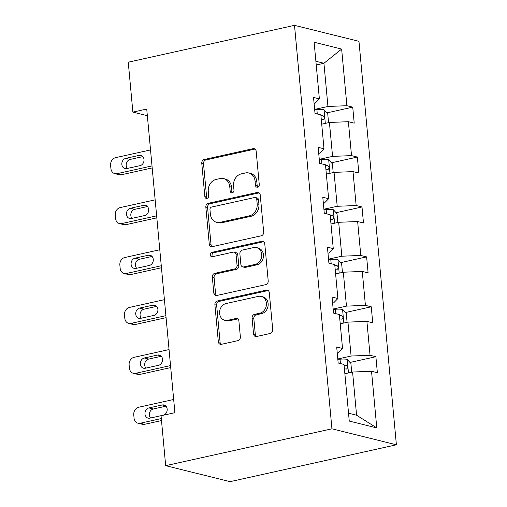<?xml version="1.0" encoding="UTF-8"?>
<svg xmlns="http://www.w3.org/2000/svg" width="507" height="507" viewBox="0 0 507 507"><rect width="100%" height="100%" fill="white"/><g stroke="black" fill="none" stroke-linecap="round" stroke-linejoin="round"><path stroke-width="0.76" d="M257.569 187.178A2.256 1.889 -76.1 0 0 259.267 184.554L256.168 151.187A3.226 2.7 -76.1 0 0 254.229 148.659A3.226 2.7 -76.1 0 0 253.158 148.646L204.201 159.502A3.226 2.7 -76.1 0 0 201.773 163.248L204.866 196.615A2.256 1.889 -76.1 0 0 206.229 198.383A2.256 1.889 -76.1 0 0 206.976 198.389A2.256 1.889 -76.1 0 0 208.675 195.772L208.276 191.45A10.324 8.651 -76.1 0 1 216.045 179.472L220.127 178.565A10.324 8.651 -76.1 0 1 223.543 178.597A10.324 8.651 -76.1 0 1 229.766 186.69L230.165 191.006A2.256 1.889 -76.1 0 0 231.522 192.774A2.256 1.889 -76.1 0 0 232.269 192.78A2.256 1.889 -76.1 0 0 233.974 190.163L233.569 185.847A10.324 8.651 -76.1 0 1 241.345 173.863L245.42 172.963A10.324 8.651 -76.1 0 1 248.836 172.988A10.324 8.651 -76.1 0 1 255.059 181.081L255.458 185.397A2.256 1.889 -76.1 0 0 256.821 187.172A2.256 1.889 -76.1 0 0 257.569 187.178M253.557 333.98A3.226 2.7 -76.1 0 0 255.503 336.509A3.226 2.7 -76.1 0 0 256.567 336.515L270.307 333.473A3.226 2.7 -76.1 0 0 272.734 329.727L269.293 292.672A3.226 2.7 -76.1 0 0 267.354 290.143A3.226 2.7 -76.1 0 0 266.283 290.131L217.326 300.987A3.226 2.7 -76.1 0 0 214.898 304.726L218.333 341.788A3.226 2.7 -76.1 0 0 220.279 344.316A3.226 2.7 -76.1 0 0 221.35 344.323L237.941 340.647A3.226 2.7 -76.1 0 0 240.369 336.902L238.898 321.045A3.226 2.7 -76.1 0 0 236.953 318.516A3.226 2.7 -76.1 0 0 235.882 318.504L227.656 320.329A8.632 7.231 -76.1 0 1 224.804 320.304A8.632 7.231 -76.1 0 1 219.588 311.862A8.632 7.231 -76.1 0 1 226.097 303.528L258.329 296.386A8.632 7.231 -76.1 0 1 261.187 296.411A8.632 7.231 -76.1 0 1 266.397 304.846A8.632 7.231 -76.1 0 1 259.888 313.187L254.514 314.378A3.226 2.7 -76.1 0 0 252.087 318.117L253.557 333.98L255.3 334.411A3.226 2.7 -76.1 0 0 256.415 336.547M294.51 25.35L128.252 62.203L132.878 112.117L146.732 109.049L174.902 412.685L161.049 415.759L165.675 465.673L331.939 428.814L294.51 25.35L358.962 41.327L396.392 444.797L331.939 428.814M261.244 235.799A3.226 2.7 -76.1 0 0 263.672 232.054L260.237 194.999A3.226 2.7 -76.1 0 0 258.291 192.47A3.226 2.7 -76.1 0 0 257.226 192.457L208.263 203.313A3.226 2.7 -76.1 0 0 205.836 207.059L209.277 244.114A3.226 2.7 -76.1 0 0 211.216 246.643A3.226 2.7 -76.1 0 0 212.287 246.656L261.244 235.799M264.768 243.835L268.203 280.891A3.226 2.7 -76.1 0 1 265.776 284.636L216.819 295.486A3.226 2.7 -76.1 0 1 215.748 295.48A3.226 2.7 -76.1 0 1 213.808 292.951L212.332 277.088A3.226 2.7 -76.1 0 1 214.765 273.349L234.621 268.944A3.226 2.7 -76.1 0 0 237.048 265.205L236.072 254.685A3.226 2.7 -76.1 0 0 234.126 252.156A3.226 2.7 -76.1 0 0 233.062 252.144L212.389 256.726A2.256 1.889 -76.1 0 1 211.641 256.719A2.256 1.889 -76.1 0 1 210.278 254.514A2.256 1.889 -76.1 0 1 211.983 252.328L261.751 241.294A3.226 2.7 -76.1 0 1 262.822 241.307A3.226 2.7 -76.1 0 1 264.768 243.835M349.26 421.076L344.006 364.444L338.169 362.999L336.686 346.997L342.523 348.448L339.373 314.53L333.536 313.085L332.053 297.083L337.89 298.534L334.747 264.616L328.91 263.171L327.427 247.169L333.264 248.62L330.114 214.702L324.277 213.257L322.794 197.261L328.631 198.706L325.481 164.788L319.651 163.343L318.162 147.347L323.998 148.792L320.855 114.874L315.018 113.429L313.535 97.433L319.372 98.878L314.118 42.246L341.642 49.071L346.896 105.703L352.733 107.148L354.216 123.15L348.379 121.699L351.522 155.617L357.359 157.062L358.842 173.058L353.011 171.613L356.155 205.531L361.992 206.976L363.475 222.972L357.638 221.527L360.788 255.446L366.618 256.891L368.107 272.886L362.271 271.441L365.414 305.353L371.251 306.805L372.734 322.801L366.897 321.356L370.047 355.268L375.883 356.719L377.366 372.715L371.53 371.27L376.783 427.902L349.26 421.076M340.235 323.827L347.948 322.122L351.091 356.034L337.795 358.981M351.091 356.034L370.047 355.268M347.948 322.122L366.897 321.356M337.25 353.049L338.201 352.84L342.523 348.448M335.609 273.913L343.315 272.208L346.458 306.12L333.169 309.067M346.458 306.12L365.414 305.353M343.315 272.208L362.271 271.441M332.617 303.135L333.568 302.926L337.89 298.534M330.976 223.999L338.682 222.294L341.832 256.206L328.536 259.153M341.832 256.206L360.788 255.446M338.682 222.294L357.638 221.527M327.985 253.221L328.942 253.012L333.264 248.62M326.35 174.091L334.056 172.38L337.199 206.292L323.903 209.239M337.199 206.292L356.155 205.531M334.056 172.38L353.011 171.613M323.358 203.313L324.309 203.098L328.631 198.706M321.717 124.177L329.423 122.466L332.567 156.384L319.277 159.331M332.567 156.384L351.522 155.617M329.423 122.466L348.379 121.699M318.726 153.399L319.676 153.184L323.998 148.792M316.229 64.985L323.935 63.274L327.94 106.47L314.644 109.417M327.94 106.47L346.896 105.703M341.642 49.071L323.935 63.274L315.88 61.277M165.675 465.673L230.134 481.65L396.392 444.797M132.878 112.117L147.353 115.704M348.531 413.23L356.579 415.227L352.574 372.03L344.868 373.741M314.093 103.485L315.05 103.27L319.372 98.878M352.574 372.03L371.53 371.27M376.783 427.902L356.579 415.227M326.838 112.89L352.733 107.148M331.47 162.804L357.359 157.062M336.097 212.718L361.992 206.976M340.729 262.626L366.618 256.891M345.356 312.54L371.251 306.805M349.988 362.454L375.883 356.719M257.752 187.121A2.256 1.889 -76.1 0 1 257.201 185.828L256.802 181.512A10.324 8.651 -76.1 0 0 250.578 173.426L248.836 172.988M223.543 178.597L225.285 179.028A10.324 8.651 -76.1 0 1 231.503 187.121L231.908 191.437A2.256 1.889 -76.1 0 0 232.46 192.73M255.053 149.052A3.226 2.7 -76.1 0 0 254.901 149.083L205.943 159.933A3.226 2.7 -76.1 0 0 203.516 163.679L206.609 197.046A2.256 1.889 -76.1 0 0 207.167 198.338M259.121 192.863A3.226 2.7 -76.1 0 0 258.963 192.894L210.006 203.744A3.226 2.7 -76.1 0 0 207.578 207.49L211.02 244.545A3.226 2.7 -76.1 0 0 212.135 246.681M256.745 199.295A2.256 1.889 -76.1 0 0 255.389 197.527A2.256 1.889 -76.1 0 0 254.641 197.521L211.666 207.046A2.256 1.889 -76.1 0 0 209.968 209.664L210.386 214.22A10.324 8.651 -76.1 0 0 216.609 222.313A10.324 8.651 -76.1 0 0 220.025 222.339L249.4 215.83A10.324 8.651 -76.1 0 0 257.169 203.852L256.745 199.295L258.488 199.726A2.256 1.889 -76.1 0 0 257.131 197.958L255.389 197.527M216.609 222.313L218.352 222.744A10.324 8.651 -76.1 0 0 221.768 222.776L220.025 222.339M258.488 199.726L258.912 204.283A10.324 8.651 -76.1 0 1 251.142 216.261L221.768 222.776M234.126 252.156L235.869 252.587A3.226 2.7 -76.1 0 1 237.815 255.116L238.791 265.636A3.226 2.7 -76.1 0 1 236.357 269.375L216.502 273.78A3.226 2.7 -76.1 0 0 214.074 277.525L215.545 293.382A3.226 2.7 -76.1 0 0 216.666 295.518M263.646 241.7A3.226 2.7 -76.1 0 0 263.494 241.731L213.72 252.759A2.256 1.889 -76.1 0 0 212.116 254.4A2.256 1.889 -76.1 0 0 212.585 256.681M255.224 264.381A8.632 7.231 -76.1 0 0 261.732 256.041A8.632 7.231 -76.1 0 0 256.517 247.6A8.632 7.231 -76.1 0 0 253.665 247.574L242.308 250.097A3.226 2.7 -76.1 0 0 239.881 253.836L240.857 264.356A3.226 2.7 -76.1 0 0 242.796 266.885A3.226 2.7 -76.1 0 0 243.867 266.897L255.224 264.381L256.96 264.812A8.632 7.231 -76.1 0 0 263.469 256.472A8.632 7.231 -76.1 0 0 258.259 248.037L256.517 247.6M242.796 266.885L244.539 267.322A3.226 2.7 -76.1 0 0 245.61 267.328L243.867 266.897M256.96 264.812L245.61 267.328M261.187 296.411L262.924 296.842A8.632 7.231 -76.1 0 1 268.14 305.284A8.632 7.231 -76.1 0 1 261.631 313.618L256.257 314.809A3.226 2.7 -76.1 0 0 253.83 318.554L255.3 334.411M224.804 320.304L226.54 320.735A8.632 7.231 -76.1 0 0 229.398 320.76L227.656 320.329M237.777 318.909A3.226 2.7 -76.1 0 0 237.625 318.941L229.398 320.76M268.178 290.536A3.226 2.7 -76.1 0 0 268.026 290.562L219.068 301.418A3.226 2.7 -76.1 0 0 216.641 305.163L220.076 342.219A3.226 2.7 -76.1 0 0 221.191 344.354M328.561 122.656L327.744 113.866L323.967 109.804A8.708 1.825 174.7 0 0 316.875 109.601L314.682 109.791M152.011 165.922L117.041 173.673A6.572 5.507 -76.1 0 1 114.867 173.654A6.572 5.507 -76.1 0 1 110.906 168.508L110.608 165.307A6.572 5.507 -76.1 0 1 115.558 157.677L150.528 149.926M152.195 167.925L121.395 174.757A6.572 5.507 103.9 0 1 119.221 174.738L114.867 173.654M142.803 156.625L130.153 159.426A5.26 4.405 -76.1 0 0 126.446 163.159A5.26 4.405 -76.1 0 0 127.403 168.438M321.273 119.386A8.708 1.825 -5.3 0 1 323.238 119.475C324.911 118.429 324.797 117.149 322.883 115.634A8.708 1.825 174.7 0 0 320.918 115.545M323.238 119.475L323.599 119.456M126.75 168.584L140.052 165.637A5.26 4.405 -76.1 0 0 144.013 160.554A5.26 4.405 -76.1 0 0 140.838 155.415A5.26 4.405 -76.1 0 0 139.102 155.395L125.799 158.349A5.26 4.405 -76.1 0 0 121.832 163.425A5.26 4.405 -76.1 0 0 125.007 168.571A5.26 4.405 -76.1 0 0 126.75 168.584M333.194 172.57L332.377 163.78L328.593 159.718A8.708 1.825 174.7 0 0 321.508 159.515L319.309 159.705M156.644 215.836L121.674 223.587A6.572 5.507 -76.1 0 1 119.494 223.568A6.572 5.507 -76.1 0 1 115.533 218.416L115.241 215.222A6.572 5.507 -76.1 0 1 120.184 207.591L155.155 199.84M156.828 217.839L126.028 224.671A6.572 5.507 103.9 0 1 123.854 224.652L119.494 223.568M147.436 206.533L134.786 209.34A5.26 4.405 -76.1 0 0 131.072 213.073A5.26 4.405 -76.1 0 0 132.029 218.352M325.9 169.294A8.708 1.825 -5.3 0 1 327.864 169.389C329.544 168.343 329.423 167.063 327.509 165.548A8.708 1.825 174.7 0 0 325.545 165.459M327.864 169.389L328.232 169.37M131.383 218.498L144.679 215.551A5.26 4.405 -76.1 0 0 148.646 210.468A5.26 4.405 -76.1 0 0 145.471 205.329A5.26 4.405 -76.1 0 0 143.728 205.31L130.432 208.257A5.26 4.405 -76.1 0 0 126.465 213.339A5.26 4.405 -76.1 0 0 129.64 218.485A5.26 4.405 -76.1 0 0 131.383 218.498M337.82 222.484L337.009 213.694L333.226 209.632A8.708 1.825 174.7 0 0 326.14 209.429L323.941 209.613M161.27 265.75L126.3 273.501A6.572 5.507 -76.1 0 1 124.126 273.482A6.572 5.507 -76.1 0 1 120.165 268.33L119.867 265.129A6.572 5.507 -76.1 0 1 124.817 257.505L159.787 249.755M161.46 267.753L130.654 274.585A6.572 5.507 103.9 0 1 128.48 274.566L124.126 273.482M152.062 256.447L139.412 259.254A5.26 4.405 -76.1 0 0 135.705 262.987A5.26 4.405 -76.1 0 0 136.662 268.266M330.532 219.208A8.708 1.825 -5.3 0 1 332.497 219.303C334.176 218.257 334.056 216.977 332.142 215.462A8.708 1.825 174.7 0 0 330.177 215.367M332.497 219.303L332.858 219.278M136.009 268.412L149.311 265.465A5.26 4.405 -76.1 0 0 153.279 260.383A5.26 4.405 -76.1 0 0 150.104 255.243A5.26 4.405 -76.1 0 0 148.361 255.224L135.058 258.171A5.26 4.405 -76.1 0 0 131.098 263.253A5.26 4.405 -76.1 0 0 134.273 268.393A5.26 4.405 -76.1 0 0 136.009 268.412M342.453 272.398L341.636 263.608L337.858 259.546A8.708 1.825 174.7 0 0 330.767 259.343L328.574 259.527M165.903 315.665L130.933 323.415A6.572 5.507 -76.1 0 1 128.759 323.396A6.572 5.507 -76.1 0 1 124.798 318.244L124.5 315.043A6.572 5.507 -76.1 0 1 129.45 307.419L164.42 299.669M166.087 317.667L135.287 324.493A6.572 5.507 103.9 0 1 133.113 324.474L128.759 323.396M156.695 306.361L144.045 309.169A5.26 4.405 -76.1 0 0 140.331 312.901A5.26 4.405 -76.1 0 0 141.295 318.181M335.165 269.122A8.708 1.825 -5.3 0 1 337.13 269.217C338.803 268.165 338.689 266.891 336.768 265.376A8.708 1.825 174.7 0 0 334.804 265.281M337.13 269.217L337.491 269.192M140.642 318.326L153.944 315.379A5.26 4.405 -76.1 0 0 157.905 310.297A5.26 4.405 -76.1 0 0 154.73 305.151A5.26 4.405 -76.1 0 0 152.994 305.138L139.691 308.085A5.26 4.405 -76.1 0 0 135.724 313.168A5.26 4.405 -76.1 0 0 138.899 318.307A5.26 4.405 -76.1 0 0 140.642 318.326M347.086 322.313L346.268 313.522L342.485 309.454A8.708 1.825 174.7 0 0 335.4 309.257L333.2 309.441M170.529 365.579L135.565 373.329A6.572 5.507 -76.1 0 1 133.385 373.31A6.572 5.507 -76.1 0 1 129.424 368.158L129.133 364.958A6.572 5.507 -76.1 0 1 134.076 357.334L169.046 349.577M170.72 367.581L139.919 374.407A6.572 5.507 103.9 0 1 137.739 374.388L133.385 373.31M161.327 356.275L148.678 359.076A5.26 4.405 -76.1 0 0 144.964 362.816A5.26 4.405 -76.1 0 0 145.921 368.095M339.791 319.036A8.708 1.825 -5.3 0 1 341.756 319.125C343.435 318.079 343.315 316.799 341.401 315.291A8.708 1.825 174.7 0 0 339.437 315.196M341.756 319.125L342.124 319.106M145.268 368.24L158.571 365.287A5.26 4.405 -76.1 0 0 162.538 360.211A5.26 4.405 -76.1 0 0 159.363 355.065A5.26 4.405 -76.1 0 0 157.62 355.052L144.324 357.999A5.26 4.405 -76.1 0 0 140.357 363.082A5.26 4.405 -76.1 0 0 143.532 368.221A5.26 4.405 -76.1 0 0 145.268 368.24M351.712 372.227L350.901 363.43L347.118 359.368A8.708 1.825 174.7 0 0 340.032 359.171L337.833 359.355M161.308 418.56L140.192 423.244A6.572 5.507 -76.1 0 1 138.018 423.225A6.572 5.507 -76.1 0 1 134.057 418.072L133.759 414.872A6.572 5.507 -76.1 0 1 138.709 407.241L173.679 399.491M161.492 420.563L144.546 424.321A6.572 5.507 103.9 0 1 142.372 424.302L138.018 423.225M165.954 406.189L153.304 408.991A5.26 4.405 -76.1 0 0 149.597 412.73A5.26 4.405 -76.1 0 0 150.554 418.009M344.424 368.95A8.708 1.825 -5.3 0 1 346.389 369.039C348.068 367.993 347.948 366.713 346.034 365.198A8.708 1.825 174.7 0 0 344.069 365.11M346.389 369.039L346.75 369.02M149.901 418.155L163.203 415.201A5.26 4.405 -76.1 0 0 167.171 410.125A5.26 4.405 -76.1 0 0 163.989 404.979A5.26 4.405 -76.1 0 0 162.253 404.966L148.95 407.913A5.26 4.405 -76.1 0 0 144.983 412.996A5.26 4.405 -76.1 0 0 148.158 418.136A5.26 4.405 -76.1 0 0 149.901 418.155M256.802 181.512L255.059 181.081M231.908 191.437L230.165 191.006M231.503 187.121L229.766 186.69M206.609 197.046L204.866 196.615M203.516 163.679L201.773 163.248M205.943 159.933L204.201 159.502M254.901 149.083L253.158 148.646M257.201 185.828L255.458 185.397M211.02 244.545L209.277 244.114M207.578 207.49L205.836 207.059M210.006 203.744L208.263 203.313M258.963 192.894L257.226 192.457M251.142 216.261L249.4 215.83M258.912 204.283L257.169 203.852M215.545 293.382L213.808 292.951M214.074 277.525L212.332 277.088M216.502 273.78L214.765 273.349M236.357 269.375L234.621 268.944M238.791 265.636L237.048 265.205M237.815 255.116L236.072 254.685M213.72 252.759L211.983 252.328M263.494 241.731L261.751 241.294M253.83 318.554L252.087 318.117M256.257 314.809L254.514 314.378M261.631 313.618L259.888 313.187M237.625 318.941L235.882 318.504M220.076 342.219L218.333 341.788M216.641 305.163L214.898 304.726M219.068 301.418L217.326 300.987M268.026 290.562L266.283 290.131M117.041 173.673L121.395 174.757M325.31 123.378L324.062 109.905M317.287 113.993L316.875 109.601M130.153 159.426L125.799 158.349M142.385 156.213L139.102 155.395M320.963 116.059L322.883 115.634M121.674 223.587L126.028 224.671M329.943 173.293L328.688 159.819M321.913 163.907L321.508 159.515M134.786 209.34L130.432 208.257M147.017 206.127L143.728 205.31M325.595 165.973L327.509 165.548M126.3 273.501L130.654 274.585M334.569 223.207L333.321 209.733M326.546 213.821L326.14 209.429M139.412 259.254L135.058 258.171M151.65 256.041L148.361 255.224M330.222 215.887L332.142 215.462M130.933 323.415L135.287 324.493M339.202 273.121L337.954 259.647M331.179 263.729L330.767 259.343M144.045 309.169L139.691 308.085M156.276 305.955L152.994 305.138M334.854 265.801L336.768 265.376M135.565 373.329L139.919 374.407M343.828 323.029L342.58 309.555M335.805 313.643L335.4 309.257M148.678 359.076L144.324 357.999M160.909 355.863L157.62 355.052M339.487 315.715L341.401 315.291M140.192 423.244L144.546 424.321M348.461 372.943L347.213 359.469M340.438 363.557L340.032 359.171M153.304 408.991L148.95 407.913M165.536 405.777L162.253 404.966M344.114 365.623L346.034 365.198"/></g></svg>
